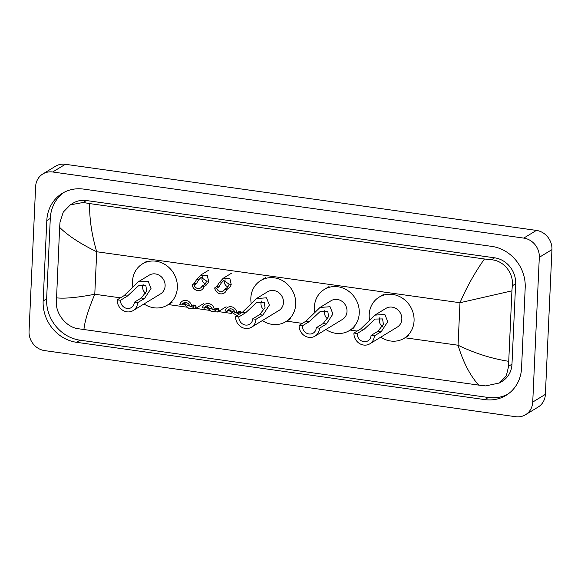 <?xml version="1.0" encoding="UTF-8"?>
<svg xmlns="http://www.w3.org/2000/svg" width="581" height="581" viewBox="0 0 581 581"><rect width="100%" height="100%" fill="white"/><g stroke="black" fill="none" stroke-linecap="round" stroke-linejoin="round"><path stroke-width="0.87" d="M42.827 173.966L55.471 166.268A17.51 15.869 58.7 0 1 65.348 164.292L536.408 230.403A17.51 15.869 58.7 0 1 551.95 249.619L545.377 394.368A17.51 15.869 58.7 0 1 538.173 407.034L525.529 414.732A17.51 15.869 58.7 0 1 515.652 416.708L44.592 350.597A17.51 15.869 58.7 0 1 29.05 331.381L35.623 186.632A17.51 15.869 58.7 0 1 42.827 173.966A17.51 15.869 58.7 0 1 52.704 171.991L523.764 238.101A17.51 15.869 58.7 0 1 539.306 257.318L532.733 402.067A17.51 15.869 58.7 0 1 525.529 414.732M521.549 368.129L525.202 287.711A37.649 34.126 -121.3 0 0 491.78 246.388L83.533 189.094A37.649 34.126 -121.3 0 0 62.298 193.335A37.649 34.126 -121.3 0 0 46.807 220.569L43.154 300.987A37.649 34.126 -121.3 0 0 76.576 342.311L484.823 399.605A37.649 34.126 -121.3 0 0 506.066 395.363A37.649 34.126 -121.3 0 0 521.549 368.129M64.07 192.333A37.649 34.126 -121.3 0 0 50.286 218.456L46.633 298.874A37.649 34.126 -121.3 0 0 80.055 340.19L488.301 397.484A37.649 34.126 -121.3 0 0 507.765 394.245M499.522 382.944L485.694 385.907L478.715 385.116C470.102 375.573 463.217 362.283 458.06 345.23C474.684 353.255 491.577 358.622 508.731 361.324L508.644 366.212L506.291 375.856L499.522 382.944L502.253 381.281A23.639 21.424 -121.3 0 0 511.977 364.178L515.63 283.76A23.639 21.424 -121.3 0 0 494.642 257.819L86.395 200.525A23.639 21.424 -121.3 0 0 73.061 203.183L70.323 204.853L83.17 202.486L89.641 203.582C89.329 218.558 91.689 234.615 96.715 251.747C80.185 243.657 67.824 235.537 59.632 227.374L60.003 222.32L63.256 212.123L70.323 204.853M478.715 385.116L77.44 328.614C66.568 326.842 56.066 314.481 56.35 302.73L59.632 227.374M508.731 361.324L511.926 290.849L459.985 302.73C466.623 287.232 474.779 272.649 484.445 258.988L89.641 203.582M484.445 258.988L491.417 259.78C503.93 260.557 513.829 273.281 512.297 285.794L511.926 290.849M56.43 297.85C64.898 298.757 77.687 297.552 94.783 294.247C88.276 309.658 84.659 321.482 83.911 329.71M382.385 326.638A7.444 6.747 58.7 0 1 379.328 320.022A7.444 6.747 58.7 0 1 379.836 317.676M374.338 335.898L371.07 335.44A7.444 6.747 58.7 0 1 368.013 340.822A7.444 6.747 58.7 0 1 360.736 340.459A7.444 6.747 58.7 0 1 357.206 333.494L353.945 333.036L360.83 328.839L374.832 315.142L384.869 314.43L387.73 321.7L381.223 331.7L374.338 335.898A10.945 9.921 58.7 0 1 369.836 343.814A10.945 9.921 58.7 0 1 359.131 343.277A10.945 9.921 58.7 0 1 353.945 333.036M371.07 335.44L377.962 331.243L383.402 324.3L382.588 318.925L375.123 319.063L364.091 329.296L357.206 333.494M369.836 343.814L397.331 327.067A10.945 9.921 -121.3 0 0 401.834 319.151A10.945 9.921 -121.3 0 0 396.649 308.91A10.945 9.921 -121.3 0 0 385.944 308.373L374.832 315.142M369.509 319.695A24.082 21.824 58.7 0 1 369.204 314.575A24.082 21.824 58.7 0 1 379.11 297.152A24.082 21.824 58.7 0 1 402.662 298.336A24.082 21.824 58.7 0 1 414.064 320.865A24.082 21.824 58.7 0 1 404.165 338.287A24.082 21.824 58.7 0 1 380.729 337.176M327.568 318.94A7.444 6.747 58.7 0 1 324.518 312.324A7.444 6.747 58.7 0 1 325.026 309.985M319.521 328.207L316.26 327.749A7.444 6.747 58.7 0 1 313.195 333.131A7.444 6.747 58.7 0 1 305.918 332.768A7.444 6.747 58.7 0 1 302.396 325.803L299.128 325.345L306.02 321.148L320.015 307.451L330.052 306.732L332.92 314.001L326.406 324.009L319.521 328.207A10.945 9.921 58.7 0 1 315.018 336.123A10.945 9.921 58.7 0 1 304.313 335.586A10.945 9.921 58.7 0 1 299.128 325.345M316.26 327.749L323.145 323.552L328.592 316.601L327.771 311.234L320.313 311.365L309.281 321.605L302.396 325.803M315.018 336.123L342.514 319.376A10.945 9.921 -121.3 0 0 347.017 311.46A10.945 9.921 -121.3 0 0 341.831 301.219A10.945 9.921 -121.3 0 0 331.126 300.682L320.015 307.451M314.699 312.004A24.082 21.824 58.7 0 1 314.394 306.877A24.082 21.824 58.7 0 1 324.3 289.461A24.082 21.824 58.7 0 1 347.845 290.645A24.082 21.824 58.7 0 1 359.254 313.174A24.082 21.824 58.7 0 1 349.348 330.596A24.082 21.824 58.7 0 1 325.912 329.485M264.028 310.029A7.444 6.747 58.7 0 1 260.978 303.413A7.444 6.747 58.7 0 1 261.479 301.067M255.981 319.289L252.72 318.831A7.444 6.747 58.7 0 1 249.656 324.213A7.444 6.747 58.7 0 1 242.379 323.849A7.444 6.747 58.7 0 1 238.849 316.885L235.588 316.427L242.473 312.229L256.475 298.532L266.512 297.821L269.373 305.09L262.866 315.091L255.981 319.289A10.945 9.921 58.7 0 1 251.479 327.205A10.945 9.921 58.7 0 1 240.774 326.667A10.945 9.921 58.7 0 1 235.588 316.427M252.72 318.831L259.605 314.633L265.045 307.69L264.232 302.316L256.766 302.447L245.741 312.687L238.849 316.885M251.479 327.205L278.974 310.457A10.945 9.921 -121.3 0 0 283.477 302.541A10.945 9.921 -121.3 0 0 278.292 292.301A10.945 9.921 -121.3 0 0 267.587 291.764L256.475 298.532M251.152 303.086A24.082 21.824 58.7 0 1 250.847 297.959A24.082 21.824 58.7 0 1 260.753 280.543A24.082 21.824 58.7 0 1 284.305 281.727A24.082 21.824 58.7 0 1 295.714 304.255A24.082 21.824 58.7 0 1 285.808 321.678A24.082 21.824 58.7 0 1 262.372 320.567M145.671 293.412A7.444 6.747 58.7 0 1 142.621 286.796A7.444 6.747 58.7 0 1 143.122 284.458M137.624 302.679L134.364 302.222A7.444 6.747 58.7 0 1 131.299 307.603A7.444 6.747 58.7 0 1 124.022 307.24A7.444 6.747 58.7 0 1 120.492 300.275L117.231 299.818L124.116 295.62L138.118 281.923L148.155 281.204L151.024 288.474L144.509 298.481L137.624 302.679A10.945 9.921 58.7 0 1 133.122 310.595A10.945 9.921 58.7 0 1 122.417 310.058A10.945 9.921 58.7 0 1 117.231 299.818M134.364 302.222L141.248 298.024L146.688 291.074L145.875 285.707L138.416 285.837L127.384 296.078L120.492 300.275M133.122 310.595L160.617 293.848A10.945 9.921 -121.3 0 0 165.12 285.932A10.945 9.921 -121.3 0 0 159.935 275.692A10.945 9.921 -121.3 0 0 149.23 275.154L138.118 281.923M132.802 286.477A24.082 21.824 58.7 0 1 132.497 281.349A24.082 21.824 58.7 0 1 142.396 263.934A24.082 21.824 58.7 0 1 165.948 265.118A24.082 21.824 58.7 0 1 177.358 287.646A24.082 21.824 58.7 0 1 167.451 305.069A24.082 21.824 58.7 0 1 144.015 303.957M224.564 289.302L226.728 287.98L228.638 285.721L229.096 284.138L223.67 280.565L221.281 283.041L218.95 286.891L216.778 288.205A4.379 3.965 -121.3 0 0 223.01 291.219A4.379 3.965 -121.3 0 0 224.564 289.302L226.663 289.592L228.834 288.278L230.679 286.005L231.194 284.436L229.88 278.582L223.169 278.306L231.681 273.121M225.29 279.919A4.379 3.965 -121.3 0 0 224.549 282.097A4.379 3.965 -121.3 0 0 227.97 286.811M226.663 289.592A6.565 5.955 -121.3 0 1 224.143 293.093A6.565 5.955 -121.3 0 1 214.679 287.915L216.844 286.593L219.182 282.751L223.169 278.306M214.679 287.915L216.778 288.205M201.97 286.128L204.134 284.806L206.044 282.548L206.502 280.972L201.077 277.391L198.68 279.875L196.356 283.717L194.185 285.039A4.379 3.965 -121.3 0 0 200.409 288.053A4.379 3.965 -121.3 0 0 201.97 286.128L204.069 286.426L206.24 285.104L208.085 282.838L208.601 281.262L207.286 275.409L200.576 275.14L209.087 269.954M202.696 276.752A4.379 3.965 -121.3 0 0 201.956 278.931A4.379 3.965 -121.3 0 0 205.376 283.637M204.069 286.426A6.565 5.955 -121.3 0 1 201.549 289.919A6.565 5.955 -121.3 0 1 192.086 284.741L194.25 283.419L196.589 279.577L200.576 275.14M192.086 284.741L194.185 285.039M227.098 311.293L225 310.995A6.565 5.955 -121.3 0 1 227.52 307.502A6.565 5.955 -121.3 0 1 236.99 312.68L234.884 312.382A4.379 3.965 -121.3 0 0 228.66 309.368A4.379 3.965 -121.3 0 0 227.098 311.293L230.018 309.753L231.376 311.089L238.428 313.667L239.19 312.186L238.849 311.351M237.665 312.266A4.379 3.965 -121.3 0 0 239.176 312.571M236.99 312.68L240.04 311.162L240.883 311.634L241.34 312.919M236.939 315.606L229.277 310.791L228.653 309.92M204.505 308.126L202.406 307.828A6.565 5.955 -121.3 0 1 204.926 304.328A6.565 5.955 -121.3 0 1 214.389 309.513L212.29 309.215A4.379 3.965 -121.3 0 0 206.066 306.202A4.379 3.965 -121.3 0 0 204.505 308.126L207.424 306.586L208.782 307.915L215.834 310.501L216.597 309.012L216.248 308.177M215.072 309.092A4.379 3.965 -121.3 0 0 216.582 309.397M214.389 309.513L216.56 308.191L218.289 308.46L218.696 309.31L217.614 311.982L211.288 311.474L206.052 306.746M181.911 304.952L179.812 304.655A6.565 5.955 -121.3 0 1 182.332 301.161A6.565 5.955 -121.3 0 1 191.795 306.34L189.696 306.042A4.379 3.965 -121.3 0 0 183.465 303.028A4.379 3.965 -121.3 0 0 181.911 304.952L184.831 303.413L186.181 304.749L193.241 307.327L194.003 305.846L193.655 305.003M192.478 305.926A4.379 3.965 -121.3 0 0 193.989 306.223M191.795 306.34L193.967 305.018L195.695 305.294L196.102 306.136L195.013 308.809L188.694 308.3L183.458 303.572M404.957 337.772L458.06 345.23L459.985 302.73L96.715 251.747L94.783 294.247L120.463 297.85M168.243 304.553L186.741 307.153M195.681 308.402L209.334 310.319M218.274 311.576L231.928 313.493M286.6 321.162L302.36 323.377M350.14 330.081L357.17 331.068M52.704 171.991L65.348 164.292M532.733 402.067L545.377 394.368M539.306 257.318L551.95 249.619M523.764 238.101L536.408 230.403M50.286 218.456L46.807 220.569M488.301 397.484L484.823 399.605M80.055 340.19L76.576 342.311M46.633 298.874L43.154 300.987M511.977 364.178L508.644 366.212M86.395 200.525L83.17 202.486M494.642 257.819L491.417 259.78M515.63 283.76L512.297 285.794M364.091 329.296L360.83 328.839M381.223 331.7L377.962 331.243M309.281 321.605L306.02 321.148M326.406 324.009L323.145 323.552M245.741 312.687L242.473 312.229M262.866 315.091L259.605 314.633M127.384 296.078L124.116 295.62M144.509 298.481L141.248 298.024M219.182 282.751L221.281 283.041M229.096 284.138L231.194 284.436M226.728 287.98L228.834 288.278M216.844 286.593L218.95 286.891M196.589 279.577L198.68 279.875M206.502 280.972L208.601 281.262M204.134 284.806L206.24 285.104M194.25 283.419L196.356 283.717M241.289 312.484L239.19 312.186M231.376 311.089L229.277 310.791M218.696 309.31L216.597 309.012M208.782 307.915L206.683 307.625M196.102 306.136L194.003 305.846M186.181 304.749L184.09 304.451M379.11 297.152L383.852 294.269M404.165 338.287L408.901 335.397M324.3 289.461L329.035 286.578M349.348 330.596L354.09 327.706M260.753 280.543L265.495 277.66M285.808 321.678L290.544 318.787M142.396 263.934L147.138 261.051M167.451 305.069L172.194 302.178M217.614 311.982L226.125 306.797M195.013 308.809L203.532 303.623"/></g></svg>
